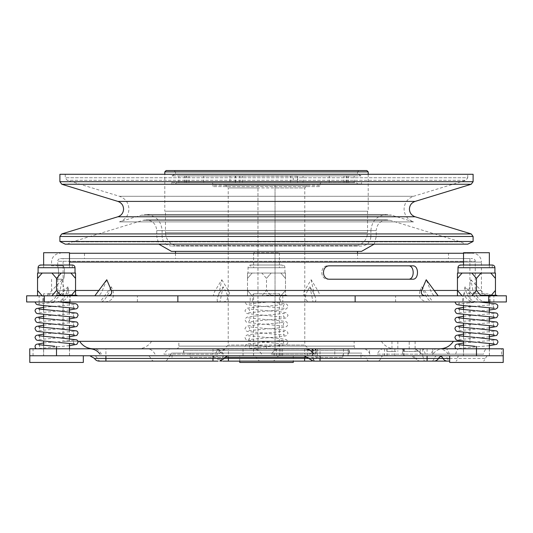 <?xml version="1.0" encoding="UTF-8"?>
<svg xmlns="http://www.w3.org/2000/svg" width="533" height="533" viewBox="0 0 533 533"><rect width="100%" height="100%" fill="white"/><g stroke="black" fill="none" stroke-linecap="round" stroke-linejoin="round"><path stroke-width="0.4" stroke-dasharray="2.67 2" d="M413.515 221.888L119.459 221.888L413.515 221.888M29.741 355.764L243.035 355.764L239.737 355.764L239.737 361.114M29.788 362.453L83.321 362.453M427.093 361.114L448.959 361.114L445.675 355.764L411.03 355.764L503.245 355.764M449.679 362.453L503.212 362.453M356.83 348.802L176.17 348.802L356.83 348.802A2.678 2.678 0 0 1 354.159 346.13L354.159 341.307L178.841 341.307L354.159 341.307M176.17 348.802A2.678 2.678 0 0 0 178.841 346.13L178.841 341.307M361.514 353.086L171.486 353.086L361.514 353.086L363.06 355.764L169.94 355.764L363.06 355.764M171.486 353.086L169.94 355.764M489.427 348.802L463.463 348.802L489.427 348.802L489.427 355.764L463.463 355.764L489.427 355.764M463.463 348.802L463.463 355.764M69.537 348.802L43.573 348.802L69.537 348.802L69.537 355.764L43.573 355.764L69.537 355.764M43.573 348.802L43.573 355.764M334.791 355.764L369.562 355.764L369.562 348.802L334.791 348.802L334.791 355.764L239.737 355.764M293.263 355.764L293.263 361.114M445.675 355.764L432.736 355.764L432.736 348.802L428.405 348.802L438.559 348.802L93.195 348.802L279.958 348.802A12.312 10.32 90 0 0 271.45 354.159L310.506 354.159A12.312 12.312 0 0 1 320.659 348.802L369.562 348.802M171.559 348.802A12.312 9.288 90 0 0 163.891 354.159L218.87 354.159A12.312 12.312 0 0 1 229.03 348.802L320.659 348.802M279.479 348.802L253.521 348.802L279.479 348.802L279.479 355.764L253.521 355.764L279.479 355.764M253.521 348.802L253.521 355.764M403.528 348.802L403.528 355.764L402.655 355.764L402.655 348.802M383.593 348.802A12.312 7.689 90 0 0 377.251 354.159L432.996 354.159A12.312 12.312 0 0 1 443.15 348.802L303.97 348.802L443.15 348.802M503.245 348.802L501.506 348.802L501.506 355.764M315.283 355.764L276.307 355.764L315.283 355.764L315.283 348.802L276.307 348.802L315.283 348.802M348.682 355.764L312.258 355.764L348.682 355.764L348.682 348.802L312.258 348.802L348.682 348.802M304.603 355.764L212.341 355.764L304.603 355.764L304.603 357.37M313.244 361.114L315.789 361.114A5.35 3.345 90 0 1 312.898 358.436L316.022 358.436A5.35 5.35 0 0 1 320.659 355.764M427.093 355.764L303.97 355.764L427.093 355.764M212.967 355.764L89.85 355.764L212.967 355.764M420.304 361.114A5.35 5.35 0 0 1 415.667 358.436L416.253 358.436A5.35 5.077 90 0 0 420.65 361.114M318.061 355.764A5.35 4.484 90 0 0 314.177 358.436L316.022 358.436A5.35 5.35 0 0 1 312.318 361.034M260.81 361.114A5.35 4.484 90 0 1 256.926 358.436L218.823 358.436A5.35 4.484 90 0 0 222.707 361.114L311.385 361.114M315.789 361.114L433.882 361.114M99.118 361.114L218.09 361.114A5.35 4.037 -90 0 0 221.588 358.436L94.488 358.436M420.184 348.802L404.127 348.802L420.184 348.802M404.134 351.48L420.191 351.48L404.134 351.48M409.217 351.48L415.107 351.48L409.217 351.48L409.217 341.307L415.107 341.307L409.217 341.307M393.767 348.802L402.935 348.802L393.767 348.802M396.039 351.48L386.871 351.48L396.039 351.48M395.319 351.48L391.962 351.48L395.319 351.48M394.487 341.307L397.845 341.307L394.487 341.307M279.958 348.802L229.03 348.802M328.228 341.307L151.612 341.307L328.228 341.307M166.083 341.307L453.39 341.307L166.083 341.307M278.433 252.715L253.588 252.715L278.433 252.715M278.433 267.706L253.588 267.706L278.433 267.706M43.639 252.715L69.47 252.715M68.484 267.706L43.639 267.706L68.484 267.706M463.53 252.715L489.361 252.715M488.375 267.706L463.53 267.706L488.375 267.706M215.379 353.086A3.031 3.031 0 0 0 216.984 350.408L216.984 349.068L316.016 349.068L316.016 350.408L216.984 350.408L316.016 350.408A3.031 3.031 0 0 0 317.621 353.086L215.379 353.086L317.621 353.086M63.081 258.605L469.919 258.605L63.081 258.605L63.081 341.307L77.965 341.307M463.53 341.307L63.081 341.307M469.919 258.605L469.919 341.307M314.677 350.408L218.323 350.408L216.984 349.068L316.016 349.068L314.677 350.408L218.323 350.408M214.306 185.264L318.694 185.264L320.033 186.603L212.967 186.603L320.033 186.603L320.033 184.331L212.967 184.331L212.967 186.603L214.306 185.264L318.694 185.264M222.874 350.408L228.224 345.058L228.224 187.942L257.959 187.942L257.959 185.264L257.959 350.408L275.041 350.408L275.041 345.058L304.776 345.058L310.126 350.408L222.874 350.408L257.959 350.408L257.959 345.058L228.224 345.058L304.776 345.058L304.776 187.942L228.224 187.942L225.552 185.264L307.448 185.264L275.041 185.264L275.041 187.942L304.776 187.942L307.448 185.264M310.126 350.408L275.041 350.408L275.041 185.264L225.552 185.264M257.959 345.058L257.959 187.942M448.506 253.248L84.494 253.248L448.506 253.248L448.506 258.605L84.494 258.605L448.506 258.605M84.494 253.248L84.494 258.605M69.47 262.083L481.426 262.083A8.834 8.834 0 0 0 472.591 253.248L69.47 253.248M463.53 253.248L472.591 253.248M60.409 258.605L472.591 258.605L60.409 258.605A2.678 2.678 0 0 0 57.731 261.283L475.269 261.283L57.731 261.283L57.731 265.834L62.961 265.834C65.006 265.447 64.986 279.652 62.961 279.212L56.958 279.212C59.05 279.718 59.043 265.307 56.958 265.834L51.574 265.834L51.574 262.083A8.834 8.834 0 0 1 60.409 253.248M51.574 279.212L51.574 290.452A5.35 5.35 0 0 1 46.224 295.808L214.166 295.808C213.06 295.489 213.433 293.71 215.279 290.452L221.815 279.752L218.477 295.808L214.166 295.808M106.78 279.752L102.369 290.452C100.93 293.696 99.598 295.482 98.392 295.808L59.17 295.808C62.834 295.489 64.533 293.71 64.266 290.452L62.095 279.752L60.122 290.452C59.27 293.696 57.577 295.482 55.026 295.808L46.224 295.808M221.815 279.752L228.391 290.452C230.116 293.696 229.743 295.482 227.278 295.808L305.722 295.808C303.257 295.489 302.891 293.71 304.609 290.452L311.185 279.752L317.721 290.452C319.567 293.696 319.94 295.482 318.834 295.808L477.974 295.808C475.436 295.489 473.737 293.71 472.878 290.452L470.905 279.752L468.734 290.452C468.46 293.696 470.159 295.482 473.83 295.808L434.608 295.808C433.409 295.489 432.083 293.71 430.631 290.452L426.22 279.752M463.53 262.083L481.426 262.083L481.426 290.452L317.721 290.452M486.776 301.964L46.224 301.964L486.776 301.964A11.506 11.506 0 0 1 475.269 290.452L475.269 261.283A2.678 2.678 0 0 0 472.591 258.605M329.86 279.212L328.042 279.212C319.713 279.598 319.813 265.394 328.042 265.834C319.713 265.447 319.813 279.652 328.042 279.212L329.86 279.212C321.366 279.718 321.372 265.307 329.86 265.834L412.682 265.834C419.091 265.327 419.085 279.732 412.682 279.212L408.491 279.212C414.701 279.652 414.781 265.447 408.491 265.834L329.86 265.834M57.731 279.212L57.731 290.452L220.869 290.452L223.094 286.794L225.326 290.452L307.674 290.452L309.906 286.794L312.131 290.452L475.269 290.452L465.742 290.452L465.049 286.794L479.473 301.964M314.523 301.964C316.875 301.258 316.076 297.427 312.131 290.452M479 301.964L454.902 301.964L479 301.964L459.719 301.964L479 301.964L459.719 301.964L479 301.964L458.553 303.91L459.719 301.964M474.61 346.27L476.449 346.397L476.449 348.802L456.195 348.802M40.941 301.964L59.11 301.964L38.656 303.91L39.822 301.964M37.557 348.802L36.304 348.802M269.052 301.964L244.953 301.964L269.052 301.964M247.499 348.802L266.5 348.802L246.246 348.802L245.327 347.889L244.953 346.577L245.347 345.224L247.352 343.878L284.395 340.167C283.07 341.247 283.07 342.546 284.395 344.058L247.425 340.367L246.193 339.847L244.953 337.636L246.299 335.39L247.392 334.944C250.783 334.264 257.153 333.618 266.5 333.012L284.395 331.246C283.07 332.326 283.07 333.625 284.395 335.137L247.425 331.446L246.193 330.926L244.953 328.714L246.299 326.469L247.392 326.023C250.783 325.343 257.153 324.697 266.5 324.091L284.395 322.318C283.07 323.404 283.07 324.704 284.395 326.216L247.425 322.525L246.193 322.005L244.953 319.793L246.299 317.548L247.392 317.102C250.783 316.422 257.153 315.776 266.5 315.17L284.395 313.397C283.07 314.483 283.07 315.783 284.395 317.295L247.425 313.604L246.193 313.078L244.953 310.872L246.299 308.627L247.392 308.181C250.783 307.501 257.153 306.855 266.5 306.248L284.395 304.476C283.07 305.562 283.07 306.861 284.395 308.374L266.5 306.602C257.126 305.995 250.743 305.349 247.359 304.663L246.286 304.216L244.953 301.964M266.5 346.397L266.5 348.802L266.5 346.397L248.605 344.624C249.93 345.71 249.93 347.01 248.605 348.522L266.5 346.75C275.808 346.144 282.17 345.504 285.575 344.824L286.807 344.305L288.047 342.099L286.701 339.854L285.608 339.408C282.217 338.721 275.847 338.082 266.5 337.476L248.605 335.703C249.93 336.789 249.93 338.082 248.605 339.601L266.5 337.829C275.808 337.222 282.17 336.583 285.575 335.903L286.807 335.384L288.047 333.172L286.701 330.926L285.608 330.487C282.217 329.8 275.847 329.161 266.5 328.548L248.605 326.782C249.93 327.868 249.93 329.161 248.605 330.673L266.5 328.908C275.808 328.301 282.17 327.662 285.575 326.982L286.807 326.462L288.047 324.251L286.701 322.005L285.608 321.566C282.217 320.879 275.847 320.24 266.5 319.627L248.605 317.861C249.93 318.941 249.93 320.24 248.605 321.752L266.5 319.987C275.808 319.38 282.17 318.741 285.575 318.061L286.807 317.541L288.047 315.329L286.701 313.084L285.608 312.644C282.217 311.958 275.847 311.312 266.5 310.706L248.605 308.94C249.93 310.019 249.93 311.319 248.605 312.831L266.5 311.065C275.854 310.459 282.23 309.813 285.621 309.127L286.707 308.68L288.047 306.435L287.107 304.45L285.655 303.73L269.045 301.964L248.605 303.91L249.77 301.964M462.664 301.964L490.233 301.964L462.664 301.964L462.664 295.808L490.233 295.808L462.664 295.808M490.233 301.964L490.233 295.808M42.767 301.964L70.336 301.964L42.767 301.964L42.767 295.808L70.336 295.808L42.767 295.808M70.336 301.964L70.336 295.808M252.715 301.964L280.285 301.964L252.715 301.964L252.715 295.808L280.285 295.808L252.715 295.808M280.285 301.964L280.285 295.808M26.65 301.964L26.65 295.808M489.361 301.964L489.361 293.81L463.53 293.81L489.361 293.81L491.359 295.808L461.538 295.808L491.359 295.808M463.53 305.542L463.53 293.81L461.538 295.808M69.47 301.964L69.47 293.81L43.639 293.81L69.47 293.81L71.462 295.808L41.641 295.808L71.462 295.808M43.639 305.542L43.639 293.81L41.641 295.808M279.412 355.764L253.588 355.764L279.412 355.764L279.412 293.81L253.588 293.81L279.412 293.81L281.411 295.808L251.589 295.808L281.411 295.808M253.588 355.764L253.588 293.81L251.589 295.808M38.083 273.056L75.02 273.056L38.083 273.056M248.032 273.056L284.968 273.056L284.968 267.706L248.032 267.706L284.968 267.706A2.678 2.678 0 0 0 282.29 265.028L250.71 265.028L282.29 265.028L282.29 267.706L250.71 267.706L250.71 265.028A2.678 2.678 0 0 0 248.032 267.706L248.032 273.056L284.968 273.056M457.98 273.056L494.917 273.056L457.98 273.056M40.761 267.706L72.341 267.706L40.761 267.706L40.761 265.028M69.47 267.706L69.47 265.028L43.639 265.028L43.639 267.706M72.341 267.706L72.341 265.028M460.659 267.706L492.239 267.706L460.659 267.706L460.659 265.028M489.361 267.706L489.361 265.028L463.53 265.028L463.53 267.706M492.239 267.706L492.239 265.028M165.477 211.228L367.537 211.228L165.477 211.228L165.463 232.641L367.537 232.641L165.463 232.641C165.87 239.237 169.214 243.554 175.497 245.6L357.503 245.6L175.497 245.6L175.497 246.026L357.503 246.026L175.497 246.026M367.537 211.228L367.523 232.641C367.13 239.237 363.786 243.554 357.503 245.6L357.503 246.026M357.503 183.932L175.497 183.932L357.503 183.932L357.503 184.331L175.497 184.331L357.503 184.331A1.739 1.739 0 0 0 355.764 182.592L178.848 182.592L354.152 182.592L297.68 182.592L297.68 175.897L303.037 175.897L297.68 175.897M303.037 182.592L303.037 175.897M171.486 183.932L361.514 183.932L171.486 183.932L171.486 182.592L240.403 182.592L229.963 182.592L229.963 175.897L235.32 175.897L229.963 175.897M235.313 182.592L235.32 175.897M186.677 182.592L186.677 175.897L354.152 175.897L290.565 175.897L293.303 175.897L293.303 182.592L297.407 182.592L297.407 176.17L296.801 175.897L361.014 175.897L171.986 175.897L297.407 176.17M178.848 182.592L178.848 175.897L186.677 175.897M189.015 182.592L189.015 175.897L178.848 175.897M185.884 182.592L185.884 175.897L189.015 175.897M175.497 183.932L175.497 184.331A1.739 1.739 0 0 1 177.236 182.592L355.764 182.592M321.772 182.592L211.228 182.592A1.739 1.739 0 0 1 212.967 184.331L320.033 184.331A1.739 1.739 0 0 1 321.772 182.592L211.228 182.592M366.871 170.547L166.129 170.547M368.19 171.886L164.79 171.886M174.178 170.547L358.842 170.547L174.178 170.547M357.483 171.886L175.497 171.886L357.483 171.886M357.483 174.024L175.497 174.024L357.483 174.024M235.593 182.592L235.593 176.17M171.499 182.592L297.407 182.592M164.81 211.228L368.21 211.228L164.79 211.228L164.79 174.291M357.503 251.376L175.497 251.376L357.503 251.376M175.497 253.248L175.497 258.605L357.503 258.605L175.497 258.605M357.503 253.248L357.503 258.605M473.104 241.476L59.896 241.476M72.515 241.849L460.519 241.849L72.515 241.849M67.158 244.154L465.875 244.154L67.158 244.154M361.501 246.026L171.486 246.026L361.501 246.026C367.21 245.466 370.328 242.348 370.888 236.659L162.112 236.659L370.888 236.659L370.888 230.549L162.112 230.549L370.888 230.549C371.834 220.795 377.191 215.439 386.945 214.486L391.642 215.192L141.358 215.192L391.642 215.192L413.541 221.888C407.585 219.689 404.427 215.425 404.067 209.089C404.427 202.753 407.585 198.483 413.541 196.291L119.459 196.291L413.541 196.291L465.855 180.294L67.145 180.294L465.855 180.294L467.747 177.736L65.253 177.736L467.747 177.736L467.747 174.291L65.253 174.291L467.747 174.291M473.104 174.291L59.896 174.291M464.516 355.764L489.361 355.764L464.516 355.764M44.625 355.764L69.47 355.764L44.625 355.764M190.221 357.37L342.779 357.37L190.221 357.37L190.221 353.086L342.779 353.086L190.221 353.086M342.779 357.37L342.779 353.086M307.794 357.37L225.206 357.37M360.981 357.37L360.981 353.086L172.019 353.086L360.981 353.086M172.019 357.37L172.019 353.086M432.736 348.802L487.049 348.802C485.536 348.928 484.337 350.714 483.451 354.159L421.19 354.159L483.451 354.159M274.149 355.764L274.149 348.802L29.741 348.802M467.714 244.154L65.253 244.154M361.501 251.376L171.486 251.376M361.514 183.932L361.501 182.592M296.801 175.897L293.303 175.897M239.697 182.592L239.697 175.897L242.435 175.897L185.884 175.897M239.697 175.897L236.199 175.897M229.963 182.592L177.236 182.592M297.68 182.592L293.303 182.592M348.595 182.592L348.595 175.897M343.985 182.592L343.985 175.897M184.405 182.592L184.405 175.897M346.323 182.592L346.323 175.897M242.435 182.592L242.435 175.897M203.726 182.592L203.726 175.897M290.565 182.592L290.565 175.897M329.274 182.592L329.274 175.897M250.71 267.706L282.29 267.706M495.45 278.413L490.813 273.056L495.45 273.056L495.45 295.642L495.45 295.275L491.279 295.275M285.501 295.275L286.754 295.275L287.394 295.808L266.5 295.808L266.5 295.275L270.671 295.275L266.5 290.452L261.863 295.808L266.5 290.452L266.5 278.413L271.137 273.056L280.864 273.056L247.499 273.056L247.499 278.413L252.136 273.056L247.499 273.056L247.499 278.413L252.136 273.056L261.863 273.056L266.5 278.413L271.137 273.056L261.863 273.056L266.5 278.413L266.5 290.452L271.137 295.808L252.136 295.808L285.501 295.275L281.331 295.275L285.501 290.452L285.501 295.642L285.501 278.413L280.864 273.056L285.501 273.056L285.501 278.413L280.864 273.056L285.501 273.056L285.501 290.452L280.864 295.808L285.501 295.642M481.086 273.056L471.812 273.056L476.449 278.413L481.086 273.056L490.813 273.056M457.447 273.056L457.447 278.413L462.078 273.056L457.447 273.056M462.078 273.056L471.812 273.056M270.671 295.275L281.331 295.275M75.553 278.413L70.922 273.056L75.553 273.056L75.553 295.275M61.188 273.056L51.914 273.056L56.551 278.413L61.188 273.056L70.922 273.056M37.55 273.056L37.55 278.413L42.187 273.056L37.55 273.056M42.187 273.056L51.914 273.056M495.45 295.642L490.813 295.808L495.45 290.452M476.449 278.413L476.449 290.452L481.086 295.808L490.813 295.808M476.449 290.452L471.812 295.808L462.078 295.808L481.086 295.808M457.447 278.413L457.447 295.808L462.078 295.808L457.447 290.452L468.734 290.452M462.078 295.808L457.447 295.808M471.812 295.808L476.449 295.808L476.449 295.275M476.449 295.808L497.342 295.808M280.864 295.808L271.137 295.808M247.499 278.413L247.499 295.808L252.136 295.808L247.499 290.452L247.499 295.808L252.136 295.808L247.499 290.452L247.499 278.413M75.553 295.642L70.922 295.808L75.553 290.452L64.266 290.452M56.551 278.413L56.551 290.452L61.188 295.808L70.922 295.808M56.551 290.452L51.914 295.808L42.187 295.808L61.188 295.808M37.55 278.413L37.55 295.808L42.187 295.808L37.55 290.452M42.187 295.808L37.55 295.808M51.914 295.808L56.551 295.808L56.551 295.275M77.445 295.808L73.487 295.808M56.551 348.802L56.551 346.397L54.712 346.27M506.35 295.808L506.25 301.964L395.586 301.964L395.586 295.808L250.204 295.808L250.204 301.964L39.142 301.964L39.142 295.808L26.75 295.808M506.25 295.808L395.586 295.808M250.204 295.808L39.142 295.808M473.83 295.808L477.974 295.808M98.392 295.808L434.608 295.808M55.026 295.808L59.17 295.808M227.278 295.808L218.477 295.808M318.834 295.808L305.722 295.808M493.858 301.964L493.858 295.808M395.586 301.964L282.796 301.964L282.796 295.808M250.204 301.964L282.796 301.964M137.414 301.964L137.414 295.808M39.142 301.964L26.75 301.964M62.095 279.752L46.817 295.808M311.185 279.752L314.523 295.808M470.905 279.752L486.183 295.808M465.742 290.452C467.594 297.401 471.245 301.238 476.689 301.964M309.906 286.794L313.058 301.964M307.674 290.452C304.023 297.401 304.823 301.238 310.073 301.964M222.927 301.964C228.177 301.258 228.977 297.427 225.326 290.452M223.094 286.794L219.942 301.964M220.869 290.452C216.931 297.401 216.131 301.238 218.477 301.964M56.311 301.964C61.735 301.258 65.386 297.427 67.258 290.452L57.731 290.452C57.051 297.447 53.213 301.278 46.224 301.964M101.29 301.964C103.862 301.258 106.713 297.427 109.838 290.452L68.664 290.452L67.951 286.794L67.258 290.452M67.951 286.794L53.527 301.964M68.664 290.452C69.21 297.401 65.559 301.238 57.717 301.964M428.665 301.964C420.897 301.258 418.045 297.427 420.111 290.452L112.889 290.452L111.357 286.794L109.838 290.452M111.357 286.794L100.084 301.964M112.889 290.452C114.975 297.401 112.123 301.238 104.335 301.964M475.283 301.964C467.461 301.258 463.81 297.427 464.336 290.452L423.162 290.452L421.643 286.794L420.111 290.452M421.643 286.794L432.916 301.964M423.162 290.452C426.267 297.401 429.118 301.238 431.71 301.964M465.049 286.794L464.336 290.452M51.574 265.834L62.961 265.834C64.986 265.394 65.006 279.598 62.961 279.212L56.958 279.212C59.043 279.732 59.05 265.327 56.958 265.834L57.731 265.834M275.041 345.058L275.041 187.942M448.959 361.114L449.679 361.114M487.049 355.764L483.764 361.114M369.562 355.764L402.655 355.764M274.149 348.802L334.791 348.802M271.45 354.159L310.506 354.159M377.251 354.159L432.996 354.159M163.891 354.159L218.87 354.159M432.736 355.764L403.528 355.764M449.272 354.159C448.38 350.714 447.18 348.928 445.675 348.802M487.049 348.802L501.506 348.802M239.737 362.453L293.263 362.453M183.525 353.086L349.475 353.086L183.525 353.086L183.525 350.408L349.475 350.408A2.678 2.678 0 0 1 346.796 353.086L186.204 353.086L346.796 353.086M349.475 353.086L349.475 350.408L183.525 350.408A2.678 2.678 0 0 0 186.204 353.086M415.107 201.407L117.893 201.407M178.841 346.13L354.159 346.13L178.841 346.13M318.061 348.802A12.312 10.32 90 0 0 309.546 354.159M225.086 348.802A12.312 9.288 90 0 0 217.424 354.159M437.127 348.802A12.312 7.689 90 0 0 430.777 354.159M307.728 348.802L307.728 355.764M348.042 348.802L348.042 355.764M447.314 358.436L415.667 358.436L411.03 355.764M422.016 355.764A5.35 1.692 -90 0 1 423.482 358.436A5.35 1.692 -90 0 0 424.948 361.114M279.958 355.764A5.35 4.484 90 0 0 276.074 358.436L314.177 358.436A5.35 4.484 -90 0 1 310.293 361.114M411.856 355.764A5.35 5.077 90 0 1 416.253 358.436L434.228 358.436A5.35 3.345 -90 0 1 431.33 361.114M100.784 361.114A5.35 4.037 90 0 1 97.286 358.436A5.35 4.037 -90 0 0 93.788 355.764M215.279 290.452L60.122 290.452M98.825 290.452L102.369 290.452M430.631 290.452L434.175 290.452M472.878 290.452L481.426 290.452C481.745 293.703 483.524 295.489 486.776 295.808M471.205 233.92L61.795 233.92M59.896 236.479L473.104 236.479M473.104 181.7L59.896 181.7M61.795 184.258L471.205 184.258M415.107 216.764L117.893 216.764M390.049 220.309L142.924 220.309L390.049 220.309M374.186 244.154L376.238 236.659L376.238 230.549L156.762 230.549L376.218 230.549C376.871 224.047 380.442 220.475 386.945 219.843L146.055 219.843C152.558 220.475 156.129 224.047 156.762 230.549L156.762 236.659L376.238 236.659L156.762 236.659L158.814 244.154M457.98 267.706L494.917 267.706M38.083 267.706L75.02 267.706M304.609 290.452L228.391 290.452M214.939 355.764A5.35 4.484 -90 0 1 218.823 358.436L221.588 358.436A5.35 4.037 90 0 1 225.086 355.764M154.317 361.114A5.35 4.037 90 0 1 150.819 358.436A5.35 4.037 -90 0 0 147.321 355.764M171.559 355.764A5.35 4.037 90 0 0 168.062 358.436A5.35 4.037 -90 0 1 164.564 361.114M369.322 361.114A5.35 3.345 90 0 1 366.424 358.436L312.898 358.436A5.35 3.345 -90 0 0 309.999 355.764M437.127 355.764A5.35 3.345 90 0 0 434.228 358.436L366.424 358.436A5.35 3.345 -90 0 0 363.526 355.764M383.593 355.764A5.35 3.345 90 0 0 380.695 358.436A5.35 3.345 -90 0 1 377.804 361.114M272.19 361.114A5.35 4.484 -90 0 0 276.074 358.436L256.926 358.436A5.35 4.484 -90 0 0 253.042 355.764M449.679 358.436L457.467 358.436A5.35 1.692 90 0 1 456.001 361.114M458.933 355.764A5.35 1.692 90 0 0 457.467 358.436L485.403 358.436M455.722 354.159A12.312 3.891 90 0 1 458.933 348.802M228.397 357.37L228.397 355.764M343.472 348.802L343.472 355.764M312.898 348.802L312.898 355.764M317.461 348.802L317.461 355.764M280.898 348.802L280.898 355.764M282.43 348.802L282.43 355.764M312.125 348.802L312.125 355.764M440.824 356.291A5.35 5.077 90 0 0 438.619 355.764M33.046 355.764L33.046 348.802M448.26 354.159A12.312 11.679 90 0 0 438.619 348.802M261.55 354.159A12.312 10.32 -90 0 0 253.042 348.802M369.875 354.159A12.312 7.689 -90 0 0 363.526 348.802M316.342 354.159A12.312 7.689 -90 0 0 309.999 348.802M427.093 348.802L427.093 354.159M101.457 354.159A12.312 9.288 -90 0 0 93.788 348.802M105.907 354.159L105.907 348.802M394.886 348.802L394.886 355.764M212.967 348.802L212.967 354.159M154.983 354.159A12.312 9.288 -90 0 0 147.321 348.802M228.397 354.159L228.397 348.802M304.603 348.802L304.603 354.159M223.454 354.159A12.312 10.32 -90 0 0 214.939 348.802M320.033 354.159L320.033 348.802M425.227 354.159A12.312 3.891 -90 0 0 422.016 348.802M421.49 354.159A12.312 11.679 90 0 0 411.856 348.802M243.035 348.802L243.035 355.764M422.762 348.802L422.762 355.764M404.287 348.802L404.287 355.764M387.031 348.802L387.031 355.764M65.253 174.291L65.253 177.736L67.145 180.294L119.459 196.291C125.415 198.483 128.573 202.753 128.933 209.089C128.573 215.425 125.415 219.689 119.459 221.888L141.358 215.192L146.055 214.486L386.945 214.486L146.055 214.486C155.809 215.439 161.166 220.795 162.112 230.549L162.112 236.659C162.672 242.348 165.79 245.466 171.486 246.026M404.127 348.802L404.127 351.48M415.107 341.307L415.107 351.48M402.935 348.802L402.935 351.48M391.962 341.307L391.962 351.48M151.612 341.307C148.367 346.13 143.837 348.629 138.027 348.802M253.588 252.715L253.588 267.706M489.361 310.006L458.553 312.831C459.879 311.319 459.879 310.019 458.553 308.94M463.53 307.308L494.344 304.476C493.012 305.562 493.012 306.861 494.344 308.374M458.553 317.861C459.879 318.941 459.879 320.24 458.553 321.752L489.361 318.927M463.53 316.229L494.344 313.397C493.012 314.483 493.012 315.783 494.344 317.295M458.553 326.782C459.879 327.868 459.879 329.161 458.553 330.673L489.361 327.848M463.53 325.15L494.344 322.318C493.012 323.404 493.012 324.704 494.344 326.216M458.553 335.703C459.879 336.789 459.879 338.082 458.553 339.601L489.361 336.769M463.53 334.071L494.344 331.246C493.012 332.326 493.012 333.625 494.344 335.137M458.553 344.624C459.879 345.71 459.879 347.01 458.553 348.522L489.361 345.69M463.53 342.992L494.344 340.167C493.012 341.247 493.012 342.546 494.344 344.058M69.47 310.006L38.656 312.831C39.988 311.319 39.988 310.019 38.656 308.94M43.639 307.308L74.447 304.476C73.121 305.562 73.121 306.861 74.447 308.374M38.656 317.861C39.988 318.941 39.988 320.24 38.656 321.752L69.47 318.927M43.639 316.229L74.447 313.397C73.121 314.483 73.121 315.783 74.447 317.295M38.656 326.782C39.988 327.868 39.988 329.161 38.656 330.673L69.47 327.848M43.639 325.15L74.447 322.318C73.121 323.404 73.121 324.704 74.447 326.216M38.656 335.703C39.988 336.789 39.988 338.082 38.656 339.601L69.47 336.769M43.639 334.071L74.447 331.246C73.121 332.326 73.121 333.625 74.447 335.137M38.656 344.624C39.988 345.71 39.988 347.01 38.656 348.522L69.47 345.69M43.639 342.992L74.447 340.167C73.121 341.247 73.121 342.546 74.447 344.058M171.986 175.897L175.497 174.024L175.497 171.886L174.158 170.547M368.21 174.291L368.21 211.228M67.125 244.154L72.481 241.849L142.924 220.309L146.055 219.843L386.945 219.843L390.076 220.309L460.519 241.849L465.875 244.154M463.53 309.64L463.53 314.47M463.53 318.561L463.53 323.391M463.53 327.482L463.53 332.312M463.53 336.403L463.53 341.233M463.53 345.324L463.53 355.764M43.639 309.64L43.639 314.47M43.639 318.561L43.639 323.391M43.639 327.482L43.639 332.312M43.639 336.403L43.639 341.233M43.639 345.324L43.639 355.764M69.47 302.844L69.47 307.674M69.47 311.765L69.47 316.595M69.47 320.686L69.47 325.516M69.47 329.614L69.47 334.438M69.47 338.535L69.47 343.359M69.47 348.802L69.47 355.764M489.361 302.844L489.361 307.674M489.361 311.765L489.361 316.595M489.361 320.686L489.361 325.516M489.361 329.614L489.361 334.438M489.361 338.535L489.361 343.359M489.361 348.802L489.361 355.764M361.014 175.897L357.503 174.024L357.503 171.886L358.842 170.547M354.152 182.592L354.152 175.897M347.116 182.592L347.116 175.897M56.551 306.602L58.843 306.761M54.712 310.579L56.551 310.706M56.551 315.523L58.843 315.683M54.712 319.5L56.551 319.627M56.551 324.444L58.843 324.604M54.712 328.421L56.551 328.548M56.551 333.372L58.843 333.531M54.712 337.342L56.551 337.476M56.551 342.293L58.843 342.452M476.449 306.602L478.734 306.761M474.61 310.579L476.449 310.706M476.449 315.523L478.734 315.683M474.61 319.5L476.449 319.627M476.449 324.444L478.734 324.604M474.61 328.421L476.449 328.548M476.449 333.372L478.734 333.531M474.61 337.342L476.449 337.476M476.449 342.293L478.734 342.452M279.412 252.715L279.412 267.706M381.388 341.307C384.633 346.13 389.163 348.629 394.973 348.802M397.845 341.307L397.845 351.48M386.871 348.802L386.871 351.48M420.191 348.802L420.191 351.48M212.341 355.764L220.682 361.034M312.258 348.802L312.258 355.764M276.307 348.802L276.307 355.764M222.494 354.159C219.989 350.701 216.605 348.915 212.341 348.802M421.19 354.159C418.685 350.701 415.3 348.915 411.03 348.802M384.513 348.802L384.513 355.764"/><path stroke-width="0.8" d="M83.321 355.764L83.321 362.453L29.788 362.453L29.788 355.764M503.212 355.764L503.212 362.453L449.679 362.453L449.679 355.764M239.737 361.114L239.737 362.453L293.263 362.453L293.263 361.114M476.475 355.764L476.475 348.802L503.245 348.802L503.245 355.764L29.741 355.764L29.741 348.802L56.511 348.802L56.511 355.764M427.093 355.764L427.093 358.436L438.512 358.436A5.35 5.35 0 0 1 443.15 355.764M212.967 355.764L212.967 358.436L224.393 358.436A5.35 5.35 0 0 1 229.03 355.764M312.318 361.034A5.35 5.35 0 0 1 311.385 361.114L222.707 361.114M447.42 361.114A5.35 5.077 90 0 1 443.023 358.436L438.512 358.436A5.35 5.35 0 0 1 433.882 361.114L313.244 361.114L308.607 358.436L427.093 358.436L427.093 361.114L449.679 361.114M99.118 361.114A5.35 5.35 0 0 1 94.488 358.436L212.967 358.436L212.967 361.114L99.118 361.114M476.475 348.802L56.511 348.802M72.341 265.028L69.47 265.028L69.47 252.715L43.639 252.715L43.639 265.028L40.761 265.028L72.341 265.028A2.678 2.678 0 0 1 75.02 267.706L38.083 267.706L38.083 273.056M492.239 265.028L489.361 265.028L489.361 252.715L463.53 252.715L463.53 265.028L460.659 265.028L492.239 265.028A2.678 2.678 0 0 1 494.917 267.706L457.98 267.706L457.98 273.056M77.965 341.307L463.53 341.307M69.47 253.248L463.53 253.248M412.682 279.212C419.091 279.718 419.085 265.307 412.682 265.834L329.86 265.834C321.366 265.327 321.372 279.732 329.86 279.212L412.682 279.212M107.36 295.808C111.004 295.489 112.33 293.71 111.344 290.452L106.78 279.752L94.847 295.808M438.153 295.808L426.22 279.752L421.656 290.452C420.664 293.696 421.989 295.482 425.64 295.808M479 301.964L454.902 301.964L479 301.964L495.603 303.73L497.049 304.45L497.822 305.509L497.595 307.788L495.57 309.127L489.361 310.006M457.447 348.802L476.449 348.802L476.449 346.397M59.103 301.964L75.706 303.73L77.158 304.45L78.098 306.435L77.698 307.788L76.759 308.68L69.47 310.006M56.551 346.397L56.551 348.802M44.259 295.808L44.259 301.964L26.65 301.964L26.65 295.808L506.35 295.808L506.35 301.964L488.741 301.964L488.741 295.808M75.02 273.056L75.02 267.706M494.917 273.056L494.917 267.706M40.761 265.028A2.678 2.678 0 0 0 38.083 267.706M460.659 265.028A2.678 2.678 0 0 0 457.98 267.706M164.79 171.886L166.129 170.547L366.871 170.547L368.21 171.886L164.79 171.886L164.79 174.291M175.497 251.376L175.497 253.248M357.503 251.376L357.503 253.248M467.747 244.154L473.104 241.476L59.896 241.476L65.253 244.154L467.714 244.154M473.104 181.7L59.896 181.7L59.896 174.291L473.104 174.291L473.104 181.7L471.205 184.258L61.795 184.258L117.893 201.407L415.107 201.407C411.529 202.727 409.637 205.285 409.424 209.089C409.637 212.894 411.529 215.452 415.107 216.764L471.205 233.92L473.104 236.479L59.896 236.479L59.896 241.476M158.814 244.154L171.486 251.376L361.514 251.376L374.186 244.154M225.206 357.37L307.794 357.37M480.619 295.275L495.45 295.275L495.45 290.452L491.279 295.275L480.619 295.275L476.449 290.452L476.449 278.413L481.086 273.056L457.447 273.056L457.447 278.413L462.078 273.056M495.45 278.413L490.813 273.056L495.45 273.056L495.45 290.452M70.922 273.056L75.553 273.056L75.553 278.413L70.922 273.056L51.914 273.056L56.551 278.413L56.551 290.452L60.722 295.275L56.551 295.275L75.553 295.275L71.382 295.275L75.553 290.452L98.825 290.452M77.445 295.808L76.805 295.275L75.553 295.275L75.553 278.413M490.813 273.056L481.086 273.056M471.812 273.056L476.449 278.413M497.342 295.808L496.696 295.275L495.45 295.275M37.55 273.056L37.55 278.413L42.187 273.056L37.55 273.056M51.914 273.056L42.187 273.056M56.551 278.413L61.188 273.056M60.722 295.275L71.382 295.275M457.447 278.413L457.447 295.808M462.078 295.808L457.447 290.452L434.175 290.452M471.812 295.808L476.449 290.452M476.449 295.275L476.449 295.808M37.55 278.413L37.55 295.808M42.187 295.808L37.55 290.452M51.914 295.808L56.551 290.452M56.551 295.275L56.551 295.808L73.487 295.808M44.259 301.964L355.138 301.964L355.138 295.808M177.862 301.964L177.862 295.808M355.138 301.964L488.741 301.964M39.822 301.964L40.941 301.964M329.86 265.834L408.491 265.834C414.701 265.394 414.781 279.598 408.491 279.212L329.86 279.212M218.09 361.114L212.967 361.114M304.603 357.37L304.603 358.436L308.607 358.436L303.97 355.764M463.53 262.083L69.47 262.083M111.344 290.452L421.656 290.452M415.107 216.764L117.893 216.764L61.795 233.92L471.205 233.92M105.907 361.114L105.907 355.764M320.033 361.114L320.033 355.764M228.397 361.114L228.397 358.436L304.603 358.436L304.603 361.114M219.756 361.114L224.393 358.436L228.397 358.436L228.397 357.37M440.824 356.291A5.35 5.077 90 0 1 443.023 358.436L449.679 358.436M117.893 201.407C121.471 202.727 123.363 205.285 123.576 209.089C123.363 212.894 121.471 215.452 117.893 216.764M79.61 341.307C82.855 346.13 87.385 348.629 93.195 348.802M454.902 301.964L456.235 304.216L457.307 304.663C460.692 305.349 467.075 305.995 476.449 306.602M476.449 315.523L457.374 313.604L456.141 313.078L454.902 310.872L455.302 309.52L456.248 308.627L463.53 307.308M489.361 318.927L496.756 317.541L497.995 315.329L497.589 313.977L496.649 313.084L476.449 310.706M476.449 324.444L457.374 322.525L456.141 322.005L454.902 319.793L455.302 318.441L456.248 317.548L463.53 316.229M489.361 327.848L496.756 326.462L497.995 324.251L497.589 322.898L496.649 322.005L476.449 319.627M476.449 333.372L457.374 331.446L456.141 330.926L454.902 328.714L455.302 327.362L456.248 326.469L463.53 325.15M489.361 336.769L496.756 335.384L497.995 333.172L497.589 331.826L496.649 330.926L476.449 328.548M476.449 342.293L457.374 340.367L456.141 339.847L454.902 337.636L455.302 336.283L456.248 335.39L463.53 334.071M489.361 345.69L496.756 344.305L497.995 342.099L497.589 340.747L496.649 339.854L476.449 337.476M456.195 348.802L455.275 347.889L454.902 346.577L455.295 345.224L456.228 344.325L463.53 342.992M35.005 301.964L36.337 304.216L37.417 304.663C40.801 305.349 47.177 305.995 56.551 306.602M56.551 315.523L37.477 313.604L36.244 313.078L35.005 310.872L35.411 309.52L36.351 308.627L43.639 307.308M69.47 318.927L76.859 317.541L78.098 315.329L77.698 313.977L76.752 313.084L56.551 310.706M56.551 324.444L37.477 322.525L36.244 322.005L35.005 319.793L35.411 318.441L36.351 317.548L43.639 316.229M69.47 327.848L76.859 326.462L78.098 324.251L77.698 322.898L76.752 322.005L56.551 319.627M56.551 333.372L37.477 331.446L36.244 330.926L35.005 328.714L35.411 327.362L36.351 326.469L43.639 325.15M69.47 336.769L76.859 335.384L78.098 333.172L77.698 331.826L76.752 330.926L56.551 328.548M56.551 342.293L37.477 340.367L36.244 339.847L35.005 337.636L35.411 336.283L36.351 335.39L43.639 334.071M69.47 345.69L76.859 344.305L78.098 342.099L77.698 340.747L76.752 339.854L56.551 337.476M36.304 348.802L35.378 347.889L35.005 346.577L35.398 345.224L36.337 344.325L43.639 342.992M368.21 171.886L368.21 174.291M415.107 201.407L471.205 184.258M473.104 241.476L473.104 236.479M463.53 305.542L463.53 309.64M463.53 314.47L463.53 318.561M463.53 323.391L463.53 327.482M463.53 332.312L463.53 336.403M463.53 341.233L463.53 345.324M43.639 305.542L43.639 309.64M43.639 314.47L43.639 318.561M43.639 323.391L43.639 327.482M43.639 332.312L43.639 336.403M43.639 341.233L43.639 345.324M69.47 301.964L69.47 302.844M69.47 307.674L69.47 311.765M69.47 316.595L69.47 320.686M69.47 325.516L69.47 329.614M69.47 334.438L69.47 338.535M69.47 343.359L69.47 348.802M489.361 301.964L489.361 302.844M489.361 307.674L489.361 311.765M489.361 316.595L489.361 320.686M489.361 325.516L489.361 329.614M489.361 334.438L489.361 338.535M489.361 343.359L489.361 348.802M59.896 181.7L61.795 184.258M61.795 233.92L59.896 236.479M58.843 306.761L74.254 308.267M38.856 309.04L54.712 310.579M58.843 315.683L74.254 317.188M38.856 317.961L54.712 319.5M58.843 324.604L74.254 326.109M38.856 326.889L54.712 328.421M58.843 333.531L74.254 335.03M38.856 335.81L54.712 337.342M58.843 342.452L74.254 343.958M38.856 344.731L54.712 346.27M478.734 306.761L494.144 308.267M458.746 309.04L474.61 310.579M478.734 315.683L494.144 317.188M458.553 317.861L474.61 319.5M478.734 324.604L494.144 326.109M458.746 326.889L474.61 328.421M478.734 333.531L494.144 335.03M458.746 335.81L474.61 337.342M478.734 342.452L494.144 343.958M458.746 344.731L474.61 346.27M453.39 341.307C450.145 346.13 445.615 348.629 439.805 348.802M220.682 361.034L221.615 361.114M94.488 358.436L89.85 355.764M100.004 354.159C97.499 350.701 94.114 348.915 89.85 348.802M314.13 354.159C311.625 350.701 308.241 348.915 303.97 348.802"/></g></svg>
